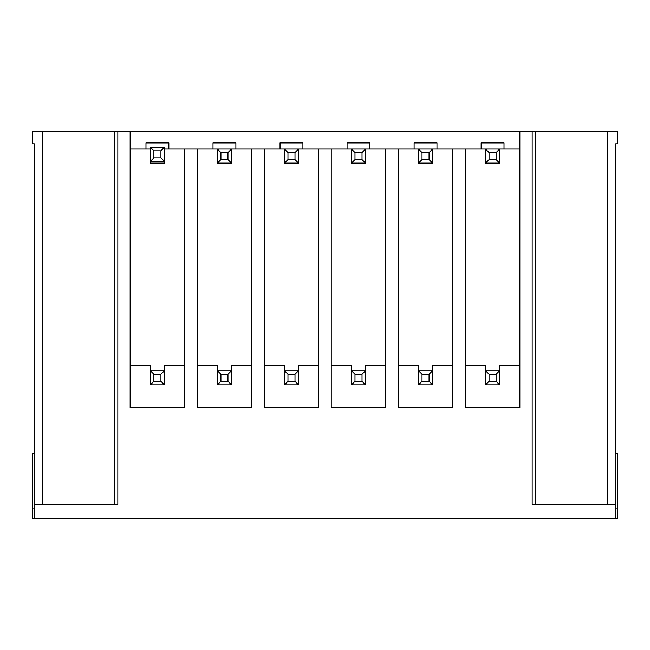 <?xml version="1.0" encoding="UTF-8"?>
<svg xmlns="http://www.w3.org/2000/svg" width="650" height="650" viewBox="0 0 650 650"><rect width="100%" height="100%" fill="white"/><g stroke="black" fill="none" stroke-linecap="round" stroke-linejoin="round"><path stroke-width="0.97" d="M615.737 504.457L532.171 504.457L532.171 131.463L617.5 131.463L617.5 143.78L615.737 143.78L615.737 518.538L617.5 518.538L617.5 453.44L615.737 453.44M615.737 518.538L34.263 518.538L34.263 504.457L117.829 504.457L117.829 131.463L130.146 131.463L130.146 407.688L184.689 407.688L184.689 149.061L197.178 149.061L197.178 407.688L251.721 407.688L251.721 149.061L264.209 149.061L264.209 407.688L318.752 407.688L318.752 149.061L331.248 149.061L331.248 407.688L385.791 407.688L385.791 149.061L398.279 149.061L398.279 407.688L452.823 407.688L452.823 149.061L465.311 149.061L465.311 407.688L519.854 407.688L519.854 131.463L532.171 131.463M34.263 504.457L34.263 143.78L32.5 143.78L32.5 131.463L117.829 131.463M34.263 453.44L32.5 453.44L32.5 518.538L34.263 518.538M164.458 163.134L150.377 163.134L164.458 163.134L164.458 161.379L150.377 161.379L150.377 147.298L164.458 147.298L164.458 163.134M150.377 149.061L130.146 149.061L130.146 131.463L519.854 131.463L519.854 149.061L499.622 149.061L499.622 163.134L485.542 163.134L485.542 149.061L432.591 149.061L432.591 163.134L418.511 163.134L418.511 149.061L365.552 149.061L365.552 163.134L351.479 163.134L351.479 149.061L298.521 149.061L298.521 163.134L284.448 163.134L284.448 149.061L231.489 149.061L231.489 163.134L217.409 163.134L217.409 149.061L164.458 149.061M496.104 374.262L489.06 374.262L489.06 381.298L496.104 381.298L496.104 374.262L499.622 370.744L499.622 384.816L485.542 384.816L485.542 365.463L485.542 370.744L499.622 370.744L499.622 365.463L519.854 365.463M429.065 374.262L422.029 374.262L422.029 381.298L429.065 381.298L429.065 374.262L432.591 370.744L432.591 384.816L418.511 384.816L418.511 365.463L418.511 370.744L432.591 370.744L432.591 365.463L452.823 365.463M362.034 374.262L354.998 374.262L354.998 381.298L362.034 381.298L362.034 374.262L365.552 370.744L365.552 384.816L351.479 384.816L351.479 365.463L351.479 370.744L365.552 370.744L365.552 365.463L385.791 365.463M295.002 374.262L287.966 374.262L287.966 381.298L295.002 381.298L295.002 374.262L298.521 370.744L298.521 384.816L284.448 384.816L284.448 365.463L284.448 370.744L298.521 370.744L298.521 365.463L318.752 365.463M227.971 374.262L220.935 374.262L220.935 381.298L227.971 381.298L227.971 374.262L231.489 370.744L231.489 384.816L217.409 384.816L217.409 365.463L217.409 370.744L231.489 370.744L231.489 365.463L251.721 365.463M160.94 374.262L153.896 374.262L153.896 381.298L160.94 381.298L160.94 374.262L164.458 370.744L164.458 384.816L150.377 384.816L150.377 365.463L150.377 370.744L164.458 370.744L164.458 365.463L184.689 365.463M150.377 163.134L150.377 161.379L150.377 163.134M130.146 365.463L150.377 365.463M164.458 370.744L164.458 365.463M197.178 365.463L217.409 365.463M231.489 370.744L231.489 365.463M264.209 365.463L284.448 365.463M298.521 370.744L298.521 365.463M331.248 365.463L351.479 365.463M365.552 370.744L365.552 365.463M398.279 365.463L418.511 365.463M432.591 370.744L432.591 365.463M465.311 365.463L485.542 365.463M499.622 370.744L499.622 365.463M42.177 504.457L42.177 131.463M114.311 504.457L114.311 131.463M34.263 508.861L32.5 508.861M535.689 504.457L535.689 131.463M607.823 504.457L607.823 131.463M615.737 508.861L617.5 508.861M504.018 149.061L504.018 142.903L481.146 142.903L481.146 149.061M436.987 149.061L436.987 142.903L414.115 142.903L414.115 149.061M369.956 149.061L369.956 142.903L347.084 142.903L347.084 149.061M302.916 149.061L302.916 142.903L280.044 142.903L280.044 149.061M235.885 149.061L235.885 142.903L213.013 142.903L213.013 149.061M168.854 149.061L168.854 142.903L145.982 142.903L145.982 149.061M160.94 381.298L164.458 384.816M153.896 381.298L150.377 384.816M150.377 370.744L153.896 374.262M160.94 150.816L153.896 150.816L153.896 157.861L160.94 157.861L160.94 150.816L164.458 147.298M160.94 157.861L164.458 161.379M153.896 157.861L150.377 161.379M150.377 147.298L153.896 150.816M227.971 152.579L220.935 152.579L220.935 159.616L227.971 159.616L227.971 152.579L231.489 149.061L217.409 149.061L220.935 152.579M227.971 159.616L231.489 163.134M220.935 159.616L217.409 163.134M227.971 381.298L231.489 384.816M220.935 381.298L217.409 384.816M217.409 370.744L220.935 374.262M295.002 152.579L287.966 152.579L287.966 159.616L295.002 159.616L295.002 152.579L298.521 149.061L284.448 149.061L287.966 152.579M295.002 159.616L298.521 163.134M287.966 159.616L284.448 163.134M295.002 381.298L298.521 384.816M287.966 381.298L284.448 384.816M284.448 370.744L287.966 374.262M362.034 152.579L354.998 152.579L354.998 159.616L362.034 159.616L362.034 152.579L365.552 149.061L351.479 149.061L354.998 152.579M362.034 159.616L365.552 163.134M354.998 159.616L351.479 163.134M362.034 381.298L365.552 384.816M354.998 381.298L351.479 384.816M351.479 370.744L354.998 374.262M429.065 152.579L422.029 152.579L422.029 159.616L429.065 159.616L429.065 152.579L432.591 149.061L418.511 149.061L422.029 152.579M429.065 159.616L432.591 163.134M422.029 159.616L418.511 163.134M429.065 381.298L432.591 384.816M422.029 381.298L418.511 384.816M418.511 370.744L422.029 374.262M496.104 152.579L489.06 152.579L489.06 159.616L496.104 159.616L496.104 152.579L499.622 149.061L485.542 149.061L489.06 152.579M496.104 159.616L499.622 163.134M489.06 159.616L485.542 163.134M496.104 381.298L499.622 384.816M489.06 381.298L485.542 384.816M485.542 370.744L489.06 374.262"/></g></svg>
